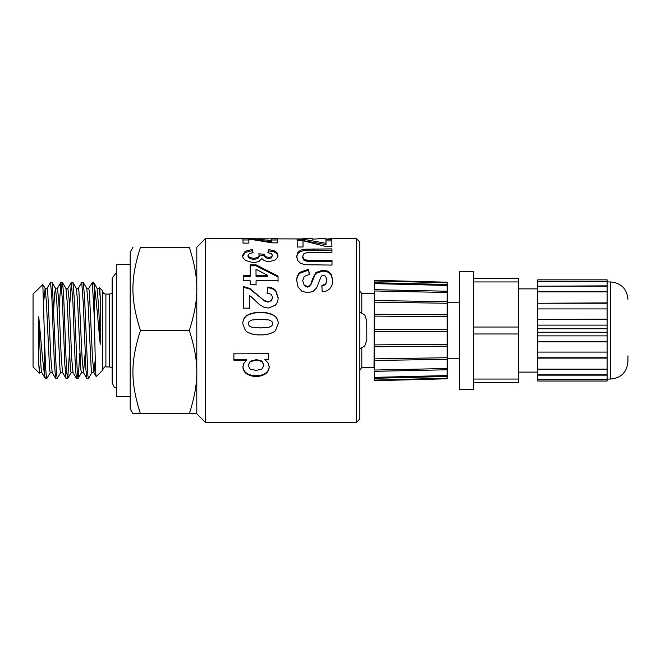 <?xml version="1.0" encoding="UTF-8"?>
<svg xmlns="http://www.w3.org/2000/svg" width="661" height="661" viewBox="0 0 661 661"><rect width="100%" height="100%" fill="white"/><g stroke="black" fill="none" stroke-linecap="round" stroke-linejoin="round"><path stroke-width="0.99" d="M91.978 372.507L88.533 378.464L87.888 375.977L84.658 299.111L83.327 282.536L86.773 288.493L88.045 302.267L91.235 369.54L91.871 372.606L93.92 372.606L95.267 359.353M97.068 288.394L98.704 307.225L100.224 344.232L100.224 297.359L99.712 288.535L99.497 287.684L99.01 288.493M97.126 288.394L99.125 288.394L100.224 297.359M79.807 353.371L78.18 378.348L77.37 374.837L74.139 296.739L72.925 282.544L76.37 288.493L77.643 302.284L80.824 369.54L81.46 372.606L83.509 372.606L85.162 353.371M86.715 288.394L88.714 288.394L89.351 291.468L92.532 358.7L93.92 372.606M69.405 353.371L67.719 378.464L66.852 373.49L66.042 358.386L63.621 294.517L62.514 282.544L65.96 288.493L67.232 302.3L70.413 369.54L71.049 372.606L73.049 372.606M76.312 288.394L78.304 288.394L78.94 291.468L82.121 358.692L83.509 372.606M53.789 307.629L54.615 293.517L55.557 288.493L56.829 302.308L60.011 369.532L60.647 372.606L62.638 372.606M67.876 288.394L69.174 300.226L71.719 358.7L72.991 372.507L76.436 378.456L78.031 378.546M43.684 301.647L45.146 288.493L46.419 302.3L49.6 369.532L50.236 372.606L52.236 372.606M57.482 288.394L58.763 300.226L61.308 358.716L62.58 372.507L66.026 378.456L67.62 378.546M50.352 372.507L46.807 378.546C46.096 377.208 45.386 365.649 44.675 343.869L44.675 375.002C42.808 365.095 40.842 337.895 38.726 316.768L38.726 363.641L39.834 372.606L41.825 372.606M45.031 288.394L47.088 288.394L47.724 291.46L50.905 358.733L52.178 372.507L55.623 378.464L57.218 378.546L56.334 371.953L52.293 283.131L52.012 282.454L50.517 282.454L51.872 297.624L54.293 361.889L55.623 378.464M46.807 378.546L45.312 378.546L44.675 375.002M41.767 372.507L45.312 378.546M46.972 288.493L50.517 282.454M62.514 282.544L60.919 282.454L62.39 300.053L64.819 364.261L66.026 378.456M60.754 372.507L57.218 378.546M59.143 307.629L60.919 282.454M72.925 282.544L71.33 282.454L72.908 302.614L75.337 366.483L76.436 378.456M69.554 307.629L71.33 282.445M88.434 378.546L86.938 378.546L86.665 377.869L85.856 368.541L83.426 305.299L81.741 282.445L83.327 282.536M78.196 288.493L81.741 282.445M105.9 366.929L105.9 294.071L109.371 294.071L109.371 366.929L105.9 366.929C104.983 366.268 103.827 367.425 102.43 370.391L102.43 290.609L99.53 287.7M88.607 288.493L92.325 282.734L94.283 317.131L94.283 285.998L93.622 282.454M38.726 363.641L39.429 373.3L33.05 366.929L33.05 294.071L42.833 284.527L44.675 343.869M196.796 413.712L189.327 413.761C199.349 381.926 199.349 362.335 189.327 330.5C199.349 298.665 199.349 279.074 189.327 247.239L140.429 247.239C130.407 247.239 130.407 247.239 140.429 247.239C130.407 247.239 130.407 247.239 140.429 247.239C130.407 279.074 130.407 298.665 140.429 330.5C130.407 362.335 130.407 381.926 140.429 413.761L132.993 413.761L130.184 408.903L130.184 252.097L132.993 247.239M130.184 396.41L116.311 396.41L116.311 264.59L130.184 264.59M140.429 413.761L189.327 413.761M38.726 316.768C39.776 342.729 40.833 373.68 41.883 372.606M94.283 317.131C94.92 345.934 95.564 378.348 96.225 376.605L93.804 372.507M39.429 373.3L39.941 372.507M94.283 285.998C96.142 295.905 98.109 323.105 100.224 344.232M140.429 330.5L189.327 330.5M189.327 247.239C199.349 247.239 199.349 247.239 189.327 247.239C199.349 247.239 199.349 247.239 189.327 247.239M96.225 376.605L102.43 370.391M205.464 422.429L196.796 413.761L196.796 247.239L205.464 238.571L205.464 422.429L356.378 422.429L356.378 238.571L331.789 238.571L325.881 239.216M356.378 422.429L359.84 418.967L359.84 242.033L356.378 238.571M374.333 293.467L374.01 367.276L361.798 367.276L361.798 348.281M361.798 312.719L361.798 293.724L359.84 290.609M268.87 327.278L271.919 325.716L272.679 323.576L271.902 321.436L269.143 319.982L260.459 319.329L252.072 319.965L249.032 321.51L248.28 323.65L249.057 325.799L251.816 327.253L260.484 327.914L268.87 327.327L271.919 325.79L272.679 323.576M302.961 238.96L205.464 238.571M318.247 238.803L312.347 239.208M304.614 249.23L331.921 248.875L331.938 252.328L307.348 252.502L303.936 253.667L302.664 256.303L303.895 259.046L306.894 260.203L331.979 260.351L332.004 265.078L304.952 264.731L300.59 263.293L297.747 260.583L296.673 256.443L297.805 252.229L300.772 250.172L304.614 249.23L304.614 250.453L331.921 250.106L331.921 248.875M242.529 255.468L245.214 251.23L252.287 249.461L253.089 252.692L249.337 253.593L248.04 255.435L249.61 257.484L253.832 258.335L257.798 257.501L259.261 255.551L258.757 253.824L264.177 254.221L265.358 256.592L268.663 257.443L271.456 256.807L272.489 255.187L271.291 253.56L267.837 252.766L268.853 249.668L273.894 250.602L276.86 252.436L277.95 255.286C277.984 257.055 276.951 258.658 274.852 260.079L269.085 261.682C265.755 261.475 263.318 260.409 261.781 258.484L258.93 261.549L253.568 262.756L245.768 260.558C243.628 259.021 242.546 257.327 242.529 255.468M251.304 296.855L249.453 295.599L249.494 308.133L243.314 308.15L243.248 286.494L249.891 288.485L263.929 300.383L268.002 301.672L271.415 300.532L272.596 297.425L271.341 294.36L267.168 293.071L267.812 287.114C270.952 287.279 273.58 288.378 275.703 290.41L278.116 297.566C278.198 300.416 277.29 302.969 275.373 305.225L268.49 308.076L264.028 307.274L259.583 304.721L251.304 296.855M260.508 312.463C265.59 312.149 270.299 313.248 274.621 315.776C277.009 317.801 278.198 320.403 278.198 323.56L275.538 330.5L274.621 331.442C270.299 334.028 265.598 335.168 260.5 334.871C255.402 335.193 250.684 334.069 246.346 331.508L245.371 330.5L242.769 323.667C242.81 320.354 244.099 317.652 246.636 315.553C250.907 313.165 255.534 312.132 260.508 312.463L260.508 312.736C265.59 312.422 270.299 313.512 274.621 315.991C277.009 317.999 278.198 320.552 278.198 323.667M250.205 280.776L243.223 280.793L243.207 275.505L250.189 275.488L250.147 264.813L255.964 264.805L278.041 276.108L278.058 280.71L256.055 280.768L256.063 284.437L250.222 284.453L250.205 280.776M248.883 243.108L243.041 243.116L242.951 238.571L249.271 238.571L271.828 240.521L271.778 238.613L277.653 238.613L277.727 242.86L272.282 242.868L248.825 239.034L248.883 243.108L248.825 239.034M233.911 360.204L233.895 353.833L268.581 353.734L268.606 359.675L264.912 359.691L267.994 362.757L269.192 366.987C269.118 369.706 267.986 371.936 265.78 373.688C262.979 375.58 259.798 376.481 256.237 376.39C252.593 376.506 249.329 375.622 246.437 373.721C244.198 371.978 243.025 369.747 242.926 367.02L243.744 363.525L246.57 360.162L233.911 360.204L233.895 353.486M296.756 280.586C296.599 277.455 297.607 274.728 299.764 272.406L308.613 269.184L309.298 274.431L304.267 276.438L302.672 280.628L304.118 284.982L307.472 286.469L309.563 285.833L311.058 283.643L312.554 278.909L315.958 272.555L322.932 270.093L327.897 271.225L331.425 274.588L332.648 280.157C332.822 283.205 331.88 286.039 329.814 288.659C327.757 290.642 325.212 291.691 322.18 291.798L321.857 285.569L325.691 283.883L326.848 280.107L325.584 276.182L323.427 275.298L321.32 276.141L316.553 288.022L313.033 291.468L307.514 292.74L301.92 291.253L298.045 287.081L296.756 280.586M303.06 246.991L297.21 246.999L297.128 239.282L303.449 239.282L326.005 243.298L325.956 239.555L331.822 239.546L331.905 246.652L326.46 246.652L303.002 240.72L303.06 246.991L303.002 240.72M267.887 275.447L256.005 269.3L256.03 275.48L267.887 275.447L267.887 276.281L256.03 276.306L256.03 275.48M263.937 365.343L262.037 361.575L256.46 360.071L250.205 361.674L248.197 365.5L250.065 369.028L256.162 370.408L262.029 368.954L263.937 365.343L262.037 361.104L256.46 359.625L256.46 360.071M297.128 240.662L303.449 240.662L303.449 239.282M303.449 240.662L326.005 244.611L326.005 243.298M325.956 240.926L331.822 240.918L331.822 239.546M331.822 240.918L331.888 246.652M296.756 281.338C296.599 278.256 297.607 275.571 299.764 273.282L308.613 270.109L308.613 269.184M299.764 273.282L299.764 272.406M308.613 270.109L309.191 274.447M304.118 284.982L302.672 280.628M304.118 285.668L307.472 287.138L307.472 286.469M307.472 287.138L309.563 286.51L309.563 285.833M309.563 286.51L311.058 283.643M311.058 284.354L315.958 272.555M315.958 273.431L322.932 271.01L322.932 270.093M322.932 271.01L327.897 272.117L327.897 271.225M327.897 272.117L331.425 275.43L331.425 274.588M331.425 275.43L332.648 280.917M321.857 286.246L325.691 284.585L325.691 283.883M325.691 284.585L326.848 280.107M262.037 361.104L262.037 361.575M256.46 359.625L250.205 361.203L250.205 361.674M250.205 361.203L248.197 365.5M268.606 359.237L264.912 359.245L264.912 359.691M269.192 366.442C269.118 369.111 267.986 371.308 265.78 373.044L265.78 373.688M265.78 373.044C262.979 374.903 259.798 375.787 256.237 375.696L256.237 376.39M256.237 375.696C252.593 375.812 249.329 374.936 246.437 373.068L246.437 373.721M246.437 373.068C244.198 371.358 243.025 369.152 242.926 366.467M233.911 359.758L246.57 359.716L246.57 360.162M242.951 239.96L249.271 239.96M249.271 239.075L249.271 238.571M260.649 240.488L271.828 241.885L271.828 240.521M271.778 240.001L277.653 240.001L277.653 238.613M277.653 240.001L277.711 242.86M256.005 269.3L256.03 276.306M243.207 276.339L250.189 276.323L250.189 275.488M250.147 265.805L255.964 265.796L255.964 264.805M255.964 265.796L278.041 276.934L278.041 276.108M278.041 276.934L278.058 281.462M256.063 285.139L256.055 280.768M275.538 330.5L274.621 331.442C270.299 333.97 265.598 335.094 260.5 334.805L260.5 334.871M260.5 334.805C255.402 335.119 250.684 334.02 246.346 331.492L245.371 330.508M242.769 323.766C242.81 320.511 244.099 317.85 246.636 315.776L246.636 315.553M246.636 315.776C250.907 313.43 255.534 312.413 260.508 312.736M249.057 325.799L248.28 323.65M249.057 325.865L251.816 327.253M251.816 327.302L260.484 327.955L268.87 327.327M249.453 295.599L249.494 308.464M243.248 287.155L249.891 289.121L249.891 288.485M249.891 289.121L263.929 300.383M263.929 300.838L268.002 302.102L268.002 301.672M268.002 302.102L271.415 300.532M271.415 300.978L272.596 297.425M267.168 293.633L267.812 287.114M267.812 287.775C270.952 287.932 273.58 289.014 275.703 291.014L275.703 290.41M275.703 291.014L278.116 298.061M242.529 256.6L245.214 252.428L252.287 250.684L252.287 249.461M245.214 252.428L245.214 251.23M252.287 250.684L252.816 252.717M249.61 257.484L249.61 258.583L248.04 256.567L248.04 255.435M249.61 258.583L253.832 259.426L253.832 258.335M253.832 259.426L257.798 258.608L257.798 257.501M257.798 258.608L259.261 256.683L259.261 255.551M258.757 254.981L264.177 255.377L264.177 254.221M264.177 255.377L265.358 257.707L265.358 256.592M265.358 257.707L268.663 258.542L268.663 257.443M268.663 258.542L271.456 257.922L271.456 256.807M271.456 257.922L272.489 255.187M268.201 252.799L268.853 249.668M268.853 250.891L273.894 251.808L273.894 250.602M273.894 251.808L276.86 253.609L276.86 252.436M276.86 253.609L277.95 256.418M331.921 250.106L331.929 252.328M303.895 259.046L303.895 260.12L302.664 257.426L302.664 256.303M303.895 260.12L306.894 261.26L306.894 260.203M306.894 261.26L331.979 261.409L331.979 260.351M331.979 261.409L331.996 265.078M296.673 257.559L297.805 252.229M297.805 253.411L300.772 251.387L300.772 250.172M300.772 251.387L304.614 250.453M366.781 330.5L366.781 340.217L366.781 320.783L364.839 315.19L359.84 312.009M607.137 381.017L607.137 379.29L537.748 379.29L537.748 381.017L607.137 381.017L537.748 381.017M537.748 379.29L537.748 375.142L607.137 375.142L607.137 379.29M607.137 281.578L607.137 279.851L537.748 279.851L537.748 281.578L607.137 281.578L607.137 325.121L537.748 325.121L537.748 332.235L607.137 332.235L607.137 375.142M607.137 332.235L607.137 328.765L537.748 328.765M607.137 325.121L607.137 328.765M518.645 382.537L473.549 382.537L518.645 382.537L518.645 379.067L473.549 379.067M473.549 281.933L518.645 281.933L518.645 278.463L473.549 278.463M518.645 281.933L518.645 327.03L473.549 327.03M473.549 333.97L518.645 333.97L518.645 327.03M518.645 333.97L518.645 379.067M473.549 279.041L473.549 389.478L459.668 389.478L459.668 271.522L473.549 271.522L473.549 279.041M607.137 369.144L537.748 369.144L537.748 374.795L607.137 374.795M537.748 369.144L537.748 358.097L607.137 358.097M607.137 352.09L537.748 352.09L537.748 357.75L607.137 357.75M537.748 352.09L537.748 341.886L607.137 341.886M607.137 335.879L537.748 335.879L537.748 341.539L607.137 341.539M537.748 335.879L537.748 332.235M537.748 325.121L537.748 319.461L607.137 319.461M537.748 319.461L607.137 319.114M537.748 319.114L537.748 308.91L607.137 308.91M537.748 308.91L537.748 303.25L607.137 303.25M537.748 303.25L607.137 302.903M537.748 302.903L537.748 291.856L607.137 291.856M537.748 291.856L537.748 286.205L607.137 286.205M537.748 286.205L607.137 285.858M537.748 281.578L537.748 285.858M447.183 358.254L459.668 358.254M627.95 355.825L627.95 361.724C626.917 372.259 621.142 378.042 610.607 379.067L610.607 281.933C621.142 282.958 626.917 288.741 627.95 299.276M607.137 379.067L610.607 379.067M518.645 372.126L537.748 372.126M374.333 289.791L374.333 280.297L374.333 280.9L447.183 282.809L447.183 285.445L374.333 283.635L374.333 283.024M447.183 331.483L374.333 331.483L374.333 329.517L447.183 329.517L447.183 368.499L374.333 370.044L374.333 290.956L447.183 292.501L447.183 285.445M447.183 368.499L447.183 375.555L374.333 377.365L374.333 378.299L374.333 371.209M447.183 375.555L447.183 378.191L374.333 380.1L374.333 380.703L374.333 377.976M374.333 360.468L447.183 359.344L374.333 360.452L374.333 358.857L447.183 357.733M447.183 346.174L374.333 346.769L374.333 344.893L447.183 344.298M447.183 314.826L447.183 316.702L374.333 316.107L374.333 314.231L447.183 314.826L447.183 301.656L374.333 300.548L447.183 301.656L447.183 292.501M447.183 303.267L374.333 302.143L374.333 300.548M447.183 329.517L447.183 316.702M447.183 378.191L447.183 378.794M447.183 282.206L447.183 282.809M312.554 279.686L312.554 278.909M258.228 295.781L258.228 295.244M313.413 250.131L313.413 248.9M312.785 261.442L312.785 260.384M65.902 288.394L67.901 288.394M55.499 288.394L57.49 288.394M109.371 366.929L112.147 367.508M109.371 294.071L112.147 293.492M105.9 294.071C106.124 294.203 103.075 294.302 102.43 290.609M92.143 282.454L93.639 282.454M83.393 372.507L86.839 378.464M67.786 288.485L71.231 282.536M57.375 288.493L60.82 282.536M93.738 282.536L97.184 288.493M78.13 378.464L81.576 372.507M67.719 378.464L71.165 372.515M52.112 282.536L55.557 288.493M42.791 284.42L45.146 288.493M361.798 367.276L359.84 370.391M325.914 238.571L318.23 238.571M312.38 238.571L302.936 238.571M374.01 293.724L361.798 293.724M359.84 348.991L364.839 345.81L366.781 340.217M116.311 388.255L114.27 387.255L112.147 382.884L112.147 278.116L116.311 272.745M459.668 302.746L447.183 302.746M610.607 281.933L607.137 281.933M537.748 288.874L518.645 288.874M374.341 282.701L447.2 284.519M374.341 289.675L447.191 291.22M374.341 371.325L447.191 369.78M374.341 378.299L447.2 376.481M447.2 378.794L374.349 380.703M447.2 282.206L374.349 280.297"/></g></svg>
